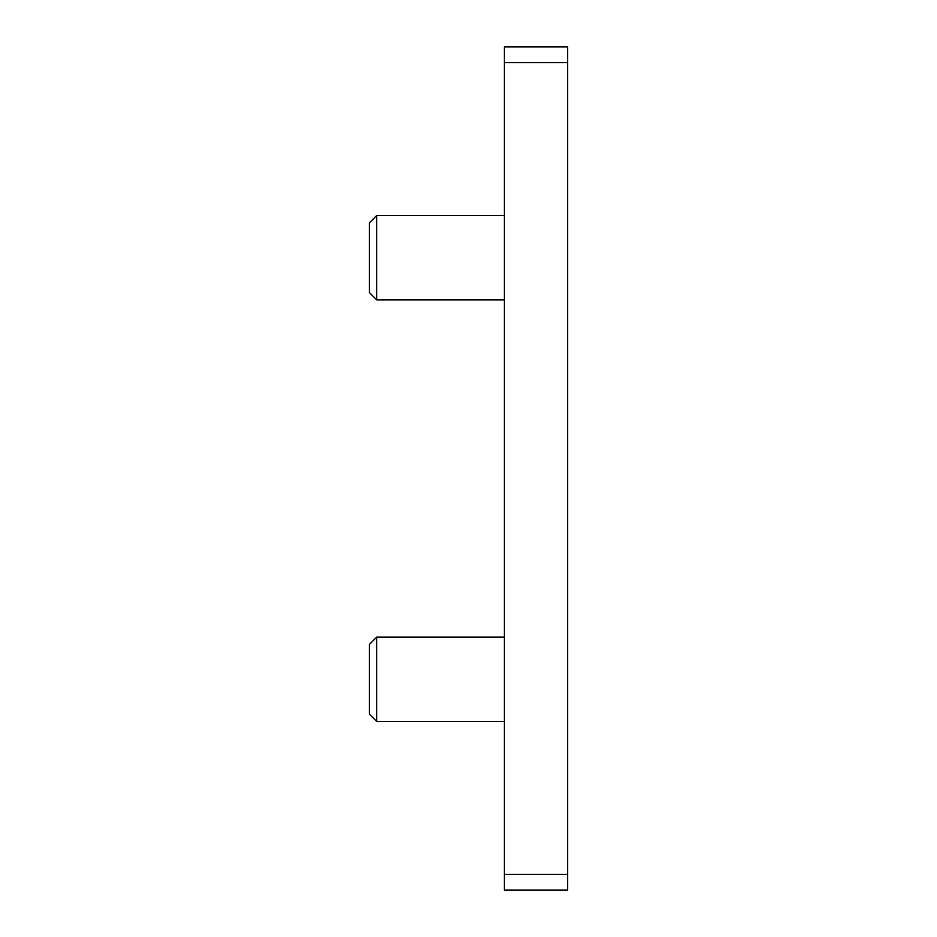 <?xml version="1.0" encoding="UTF-8"?>
<svg xmlns="http://www.w3.org/2000/svg" width="937" height="937" viewBox="0 0 937 937"><rect width="100%" height="100%" fill="white"/><g stroke="black" fill="none" stroke-linecap="round" stroke-linejoin="round"><path stroke-width="1.41" d="M504.34 874.338L504.34 46.85L567.588 46.85L567.588 890.15L504.34 890.15L504.34 874.338L567.588 874.338M376.686 299.84L369.412 292.567L369.412 222.783L376.686 215.51L376.686 299.84L504.34 299.84M376.686 721.49L369.412 714.217L369.412 644.433L376.686 637.16L376.686 721.49L504.34 721.49M504.34 62.662L567.588 62.662M376.686 215.51L504.34 215.51M376.686 637.16L504.34 637.16"/></g></svg>
